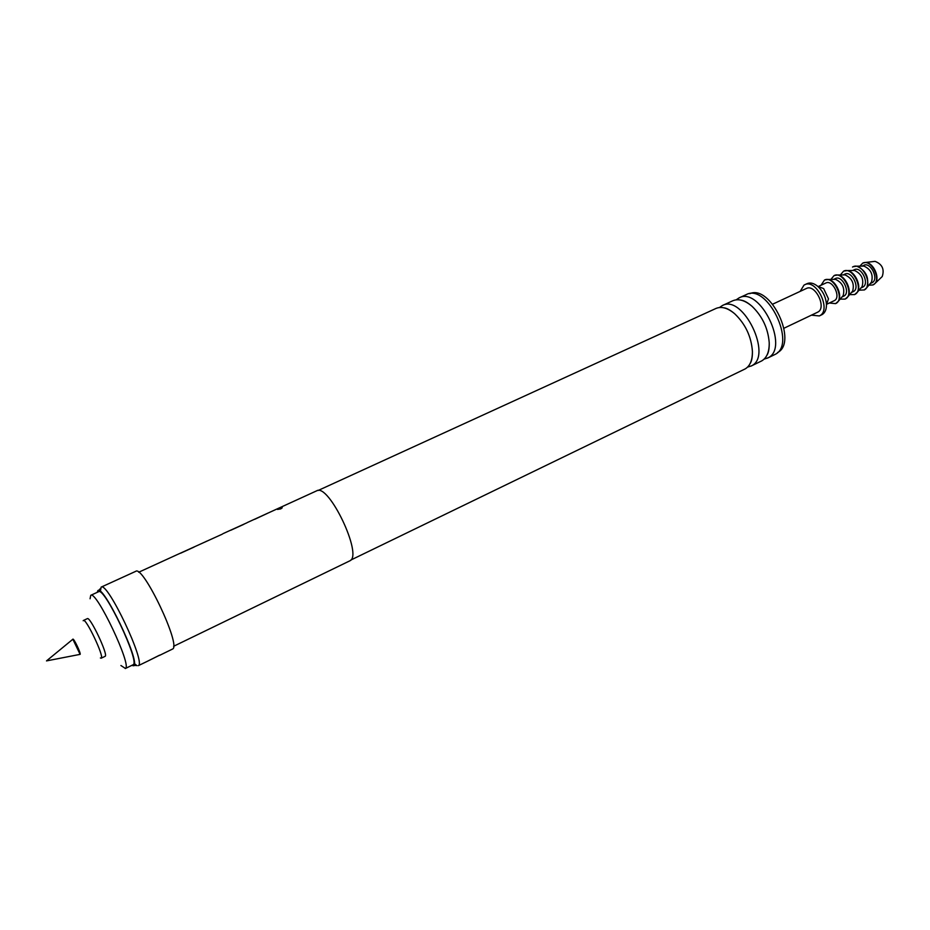 <?xml version="1.0" encoding="UTF-8"?>
<svg xmlns="http://www.w3.org/2000/svg" width="930" height="930" viewBox="0 0 930 930"><rect width="100%" height="100%" fill="white"/><g stroke="black" fill="none" stroke-linecap="round" stroke-linejoin="round"><path stroke-width="1.4" d="M280.709 508.896L277.512 509.431L282.197 507.827L280.709 508.896M277.5 509.442L282.232 507.757M350.784 560.069L745.163 368.919C750.068 365.99 752.486 360.143 752.417 351.366C751.324 336.579 745.418 324.059 734.712 313.782C727.725 307.946 721.494 306.168 716.019 308.435L318.025 490.529M750.963 366.129L761.763 360.875C766.878 357.806 769.366 351.726 769.215 342.647C768.075 328.418 762.379 316.34 752.149 306.4C744.965 300.285 738.513 298.402 732.805 300.762L722.412 305.517C743.082 293.88 773.086 356.109 751.487 365.862L747.534 367.129M83.177 620.729L83.409 620.473C86.002 617.985 104.358 656.65 101.277 658.138L100.382 657.975M83.409 620.473L87.339 618.648C90.001 616.137 108.333 654.755 105.195 656.266L104.974 656.371M80.12 654.371L72.842 639.201C73.551 637.654 81.236 653.674 80.12 654.371M90.071 598.769L90.768 595.305C96.267 590.085 132.258 666.054 125.434 668.461L120.912 665.52M90.768 595.305L98.58 591.724C104.3 586.412 140.221 662.195 133.164 664.717L125.271 668.554M874.037 261.481L875.06 261.353C882.221 264.178 884.604 269.247 882.221 276.559L881.477 277.268M862.889 263.074L865.377 262.493C873.072 261.993 880.466 277.686 875.177 283.301L872.979 284.94L868.876 285.208M859.89 266.143L862.703 263.144C871.329 258.424 882.14 280.476 873.305 284.766L873.142 284.859M862.366 266.108L863.97 266.096C870.922 269.328 873.433 274.664 871.503 282.092L870.468 283.325M863.342 265.527L863.714 265.341C870.596 261.562 879.245 279.174 872.201 282.627L871.631 282.894M853.182 266.701L856.774 266.178C866.063 270.525 869.422 277.663 866.865 287.579L864.168 290.021M852.508 267.05L853.008 266.782C862.145 261.76 873.712 285.382 864.342 289.928L859.053 290.195M852.961 270.502L854.542 270.479C861.517 273.745 864.04 279.105 862.122 286.568L861.099 287.777M853.984 269.898L854.345 269.712C861.192 265.945 869.875 283.627 862.866 287.068L862.308 287.335M843.754 271.095L847.288 270.572C854.844 271.235 861.726 285.859 857.437 292.101L854.6 294.589L849.636 294.636M840.371 274.966L843.568 271.165C852.647 266.178 864.261 289.893 854.949 294.403L854.775 294.496M843.475 274.92L845.056 274.896C852.043 278.186 854.577 283.58 852.671 291.067L851.659 292.276M844.556 274.304L844.917 274.118C851.717 270.374 860.424 288.126 853.461 291.532L852.903 291.799M834.245 275.513L837.732 275.001C845.277 275.652 852.229 290.416 847.928 296.647L845.138 299.1L840.162 299.111M830.885 279.419L834.071 275.594C843.08 270.63 854.728 294.426 845.475 298.914L845.312 299.007M833.931 279.372L835.5 279.337C842.499 282.673 845.056 288.091 843.161 295.601L842.15 296.798M835.059 278.733L835.419 278.547C842.173 274.827 850.915 292.636 843.987 296.031L843.44 296.298M824.678 279.965L828.119 279.465C835.64 280.104 842.661 295.008 838.36 301.227L835.605 303.633L829.327 303.006M820.981 285.289L824.492 280.046C833.443 275.117 845.138 299.007 835.942 303.459L835.779 303.552M800.184 291.369L803.997 285.115L807.101 283.627C810.379 282.267 813.994 283.22 817.923 286.487L823.655 288.567L828.49 298.867L826.456 304.61C826.491 309.469 825.061 312.782 822.178 314.561L819.342 315.933L811.402 315.165M825.491 283.208L825.852 283.011C832.559 279.314 841.325 297.193 834.454 300.564L833.908 300.82M817.923 286.487C823.131 291.416 825.98 297.449 826.456 304.61M804.659 284.754C816.261 278.337 831.699 309.992 819.76 315.712L819.342 315.933M772.679 304.168L806.357 288.498C815.192 283.604 826.956 307.667 817.877 312.073L817.191 312.399M749.801 293.671C770.691 284.127 798.196 342.519 777.538 352.551M719.46 307.516L722.412 305.517M736.176 299.82L739.106 297.867C760.077 286.126 789.896 347.948 768.017 357.841L764.111 359.131M159.809 655.127L147.405 661.277L159.576 655.173M147.405 661.277L138.361 665.648C146.138 662.997 107.45 581.331 101.161 587.121L135.78 571.311C143.139 565.056 181.455 645.838 172.62 649.012L159.576 655.371M101.161 587.121L100.347 591.457M134.339 663.613L137.001 665.682M131.711 665.438L133.676 665.775C141.162 662.869 101.87 581.32 97.673 591.003L97.278 592.317M767.483 358.12L774.992 354.47C796.998 344.507 767.25 282.848 746.162 294.647L739.106 297.867M173.596 646.292L349.971 560.767C363.142 555.268 328.592 482.81 316.642 490.842L251.542 520.614M222.305 534.157L177.246 554.606M278.57 508.419L279.337 507.896M254.715 519.3L267.596 513.29M230.803 530.251L243.927 524.264M246.927 522.8L227.153 531.774M205.693 541.76L206.321 541.307M180.687 553.176L194.126 547.049M769.215 342.647C769.366 348.425 768.61 352.633 766.936 355.237M752.149 306.4C747.836 302.622 744.116 300.529 740.978 300.134M752.417 351.366C752.475 357.19 751.707 361.247 750.115 363.549M734.712 313.782C730.341 310.074 726.725 308.086 723.865 307.807M101.172 658.208L105.09 656.336M79.585 654.139L80.178 654.232M72.819 639.27L46.5 660.904L79.945 654.394M875.06 261.353L865.377 262.493M882.221 276.559L875.177 283.301M862.04 266.12L863.714 265.341M863.97 266.096L856.774 266.178M871.503 282.092L866.865 287.579M852.647 270.502L854.345 269.712M854.542 270.479L847.288 270.572M862.122 286.568L857.437 292.101M843.185 274.92L844.917 274.118M845.056 274.896L837.732 275.001M852.671 291.067L847.928 296.647M833.652 279.372L835.419 278.547M835.5 279.337L828.119 279.465M843.161 295.601L838.36 301.227M818.202 286.58L825.852 283.011M133.908 665.52L136.524 665.438M98.615 590.573L100.335 588.62M251.739 520.521L247.322 522.544M227.35 531.681L222.956 533.692M177.432 554.513L138.709 572.229M784.013 328.22L817.54 312.248M826.561 304.331L834.187 300.704M841.964 297.007L843.719 296.17M851.462 292.497L853.182 291.671M860.901 288.009L862.587 287.207M870.259 283.557L871.922 282.778"/></g></svg>
